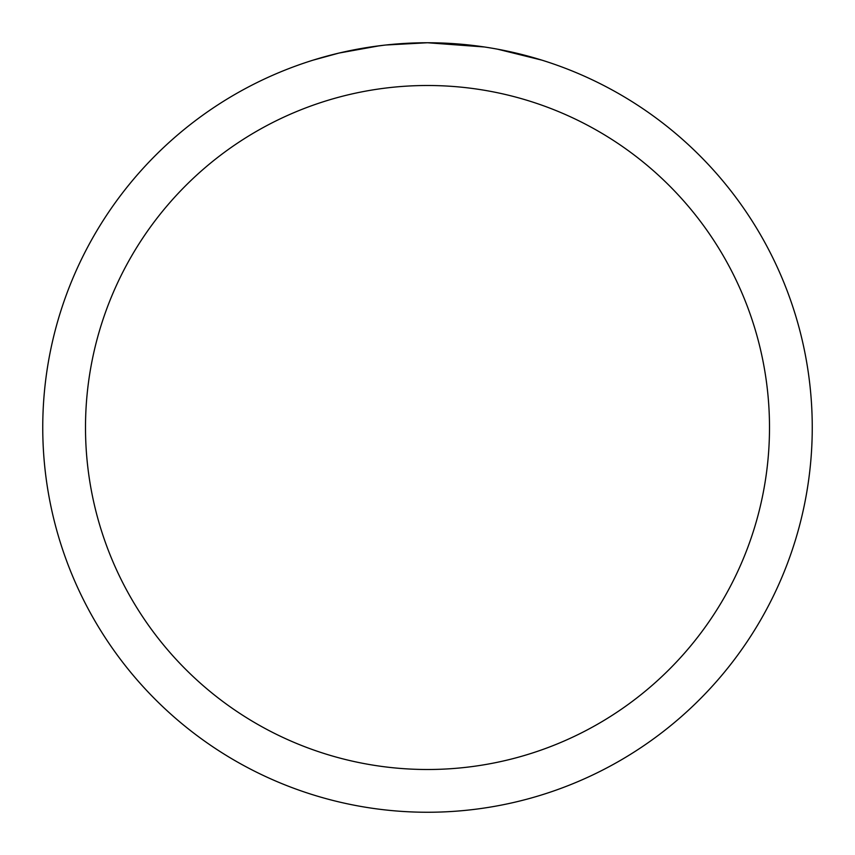 <?xml version="1.0" encoding="UTF-8"?>
<svg xmlns="http://www.w3.org/2000/svg" width="855" height="855" viewBox="0 0 855 855"><rect width="100%" height="100%" fill="white"/><g stroke="black" fill="none" stroke-linecap="round" stroke-linejoin="round"><path stroke-width="1.28" d="M484.379 46.972L427.5 42.75A384.75 384.75 0 0 1 812.25 427.5A384.75 384.75 0 0 1 427.5 812.25A384.75 384.75 0 0 1 42.75 427.5A384.75 384.75 0 0 1 427.5 42.75L385.915 45.005M497.663 49.205L541.835 60.128M427.5 85.5A342 342 0 0 1 769.5 427.5A342 342 0 0 1 427.5 769.5A342 342 0 0 1 85.5 427.5A342 342 0 0 1 427.5 85.5M384.109 45.208L369.542 47.143M313.187 60.128L338.997 53.063L379.417 45.775M399.285 43.787L405.377 43.391M346.831 51.3L366.015 47.698M389.869 44.599L396.239 44.022M397.671 43.904L400.044 43.733M403.688 43.487L410.208 43.145M419.709 42.825L427.5 42.75"/></g></svg>
